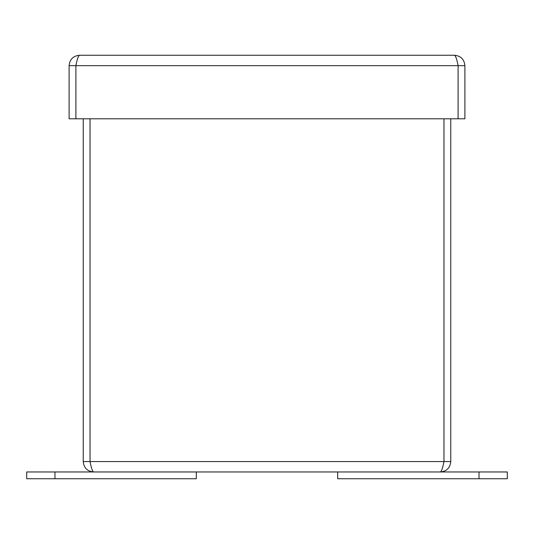 <?xml version="1.0" encoding="UTF-8"?>
<svg xmlns="http://www.w3.org/2000/svg" width="534" height="534" viewBox="0 0 534 534"><rect width="100%" height="100%" fill="white"/><g stroke="black" fill="none" stroke-linecap="round" stroke-linejoin="round"><path stroke-width="0.8" d="M196.325 471.963L196.325 478.744L26.7 478.744L26.7 471.963L507.3 471.963L507.3 478.744L479.031 478.744L479.031 471.963M443.974 118.808L443.974 461.556L450.756 461.556C450.142 467.877 446.671 471.342 440.356 471.963C441.558 471.342 442.759 467.877 443.961 461.556L443.961 118.808M90.039 118.808L90.039 461.556C91.241 467.877 92.442 471.342 93.644 471.963C87.329 471.342 83.858 467.877 83.244 461.556L90.026 461.556L90.026 118.808M90.386 463.138L90.026 461.556M443.974 461.556L443.614 463.138M83.244 461.556L83.244 118.808M450.756 461.556L450.756 118.808M479.031 478.744L337.675 478.744L337.675 471.963M457.745 64.08L458.112 65.655C456.897 59.341 455.696 55.87 454.487 55.256C460.809 55.87 464.28 59.341 464.894 65.655L464.894 118.808L75.901 118.808L75.901 65.655L69.106 65.655C69.72 59.341 73.191 55.87 79.513 55.256C78.304 55.87 77.103 59.341 75.901 65.655L76.255 64.08M454.487 55.256L79.513 55.256L454.487 55.256M75.901 118.808L69.106 118.808L69.106 65.655M136.39 55.256L108.122 55.256M464.894 65.655L458.099 65.655L458.099 118.808M90.039 461.556L443.961 461.556M54.969 478.744L54.969 471.963M75.901 65.655L458.099 65.655"/></g></svg>
